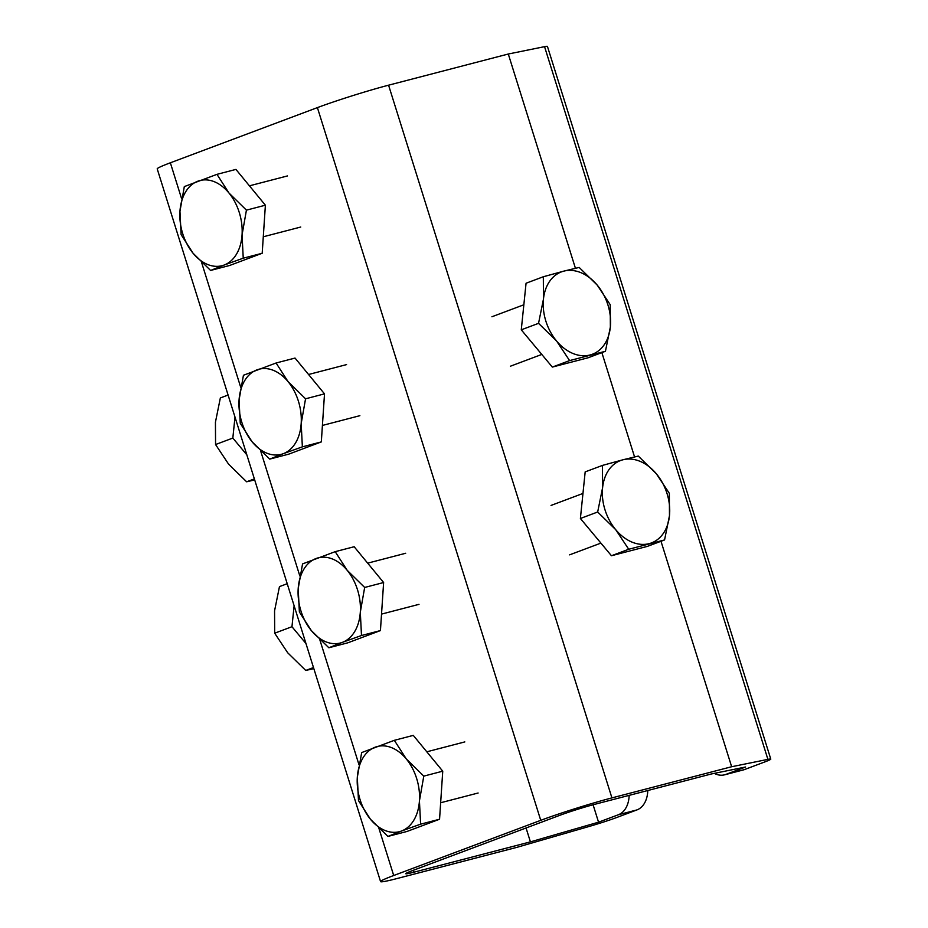 <?xml version="1.0" encoding="UTF-8"?>
<svg xmlns="http://www.w3.org/2000/svg" width="928" height="928" viewBox="0 0 928 928"><rect width="100%" height="100%" fill="white"/><g stroke="black" fill="none" stroke-linecap="round" stroke-linejoin="round"><path stroke-width="1.39" d="M647.779 790.517A26.402 18.073 75.4 0 1 636.956 809.912L617.166 817.336A26.402 1.38 -17.4 0 1 588.967 826.512L516.734 847.38L397.01 878.549A52.792 2.749 -17.4 0 1 380.573 881.6A52.792 2.749 -17.4 0 1 393.704 875.51L540.746 820.329A52.792 2.749 -17.4 0 1 611.923 797.894L731.647 766.737L767.908 759.371A26.402 1.38 -17.4 0 1 770.785 759.116A26.402 1.38 -17.4 0 1 764.208 762.155L744.418 769.59A26.402 18.073 75.4 0 1 743.189 769.973L724.559 774.822A26.402 18.073 -104.6 0 0 725.8 774.439L745.59 767.004L711.393 773.964L594.964 804.263A26.402 1.38 162.6 0 0 559.375 815.48L412.322 870.661A26.402 1.38 162.6 0 0 405.756 873.712A26.402 1.38 162.6 0 0 413.981 872.181L530.41 841.87L598.548 822.185L618.338 814.761A26.402 18.073 -104.6 0 0 629.149 795.366M380.573 881.6L157.215 168.884A52.792 2.749 -17.4 0 1 170.358 162.794L317.399 107.613A52.792 2.749 -17.4 0 1 388.577 85.19L508.289 54.021L575.43 268.262M601.866 352.617L634.555 456.924M660.991 541.268L731.647 766.737M508.289 54.021L544.55 46.655A26.402 1.38 -17.4 0 1 547.427 46.4L770.785 759.116M593.085 804.762L598.548 822.185M526.06 827.985L530.41 841.87M714.305 773.372A26.402 18.073 -104.6 0 0 724.559 774.822M347.791 642.826L380.434 630.576L383.624 582.529L354.16 546.731L335.205 551.661L347.165 570.279A43.999 30.114 -104.6 0 0 316.112 558.505A43.999 30.114 -104.6 0 0 298.19 588.665A43.999 30.114 -104.6 0 0 311.332 630.588A43.999 30.114 -104.6 0 0 342.386 642.362L328.837 647.767L347.791 642.826M361.491 635.506L342.386 642.362A43.999 30.114 -104.6 0 0 360.308 612.202L361.491 635.506L380.434 630.576M328.837 647.767L311.332 630.588L299.373 611.97L298.19 588.665L302.551 563.911L335.205 551.661M364.669 587.459L360.308 612.202A43.999 30.114 -104.6 0 0 347.165 570.279L364.669 587.459L383.624 582.529M288.666 454.175L321.32 441.914L324.51 393.866L295.034 358.069L276.092 362.999L288.051 381.617A43.999 30.114 -104.6 0 0 256.986 369.854A43.999 30.114 -104.6 0 0 239.064 400.003A43.999 30.114 -104.6 0 0 252.207 441.925A43.999 30.114 -104.6 0 0 283.26 453.699L269.712 459.105L288.666 454.175M302.366 446.855L283.26 453.699A43.999 30.114 -104.6 0 0 301.182 423.551L302.366 446.855L321.32 441.914M269.712 459.105L252.207 441.925L240.248 423.307L239.064 400.003L243.438 375.26L276.092 362.999M305.556 398.796L301.182 423.551A43.999 30.114 -104.6 0 0 288.051 381.617L305.556 398.796L324.51 393.866M287.216 583.7L279.467 586.612L274.56 610.844L274.688 633.198L287.692 652.778L305.753 670.457L313.49 667.545M305.753 670.457L313.815 668.589M274.688 633.198L291.96 626.713L294.118 605.717M305.962 643.51L291.96 626.713M229.541 265.512L262.195 253.263L265.385 205.204L235.921 169.406L216.966 174.348L228.926 192.966A43.999 30.114 -104.6 0 0 197.861 181.192A43.999 30.114 -104.6 0 0 179.951 211.34A43.999 30.114 -104.6 0 0 193.082 253.263A43.999 30.114 -104.6 0 0 224.147 265.037L210.586 270.442L229.541 265.512M243.24 258.193L224.147 265.037A43.999 30.114 -104.6 0 0 242.057 234.888L243.24 258.193L262.195 253.263M210.586 270.442L193.082 253.263L181.122 234.645L179.951 211.34L184.312 186.598L216.966 174.348M246.43 210.146L242.057 234.888A43.999 30.114 -104.6 0 0 228.926 192.966L246.43 210.146L265.385 205.204M228.091 395.038L220.354 397.95L215.435 422.194L215.563 444.535L228.566 464.116L246.628 481.794L254.365 478.894M246.628 481.794L254.69 479.927M215.563 444.535L232.835 438.062L234.993 417.055M246.836 454.848L232.835 438.062M552.334 367.082L588.166 357.756L605.439 351.271L569.595 360.598L552.334 367.082L521.269 329.823L526.06 283.237L543.321 276.753L563.772 271.138A43.999 31.993 69.4 0 0 543.46 299.094A43.999 31.993 69.4 0 0 556.603 341.028A43.999 31.993 69.4 0 0 590.046 354.983A43.999 31.993 69.4 0 0 610.357 327.027L605.439 351.271M569.595 360.598L556.603 341.028L538.542 323.338L521.269 329.823M610.357 327.027A43.999 31.993 69.4 0 0 597.214 285.105A43.999 31.993 69.4 0 0 563.772 271.138L579.165 267.426L597.214 285.105L610.218 304.686L610.357 327.027M538.542 323.338L543.46 299.094L543.321 276.753M611.448 555.744L647.292 546.406L664.564 539.934L628.72 549.26L611.448 555.744L580.394 518.485L585.174 471.888L602.446 465.415L622.885 459.801A43.999 31.993 69.4 0 0 602.585 487.757A43.999 31.993 69.4 0 0 615.716 529.679A43.999 31.993 69.4 0 0 649.171 543.646A43.999 31.993 69.4 0 0 669.471 515.69L664.564 539.934M628.72 549.26L615.716 529.679L597.667 512.001L580.394 518.485M669.471 515.69A43.999 31.993 69.4 0 0 656.34 473.767A43.999 31.993 69.4 0 0 622.885 459.801L638.278 456.077L656.34 473.767L669.343 493.348L669.471 515.69M597.667 512.001L602.585 487.757L602.446 465.415M406.905 831.488L439.559 819.238L442.749 771.18L413.285 735.382L394.33 740.324L406.29 758.942A43.999 30.114 -104.6 0 0 375.237 747.168A43.999 30.114 -104.6 0 0 357.315 777.316A43.999 30.114 -104.6 0 0 370.446 819.25A43.999 30.114 -104.6 0 0 401.511 831.012L387.95 836.418L406.905 831.488M420.604 824.168L401.511 831.012A43.999 30.114 -104.6 0 0 419.433 800.864L420.604 824.168L439.559 819.238M387.95 836.418L370.446 819.25L358.486 800.62L357.315 777.316L361.676 752.573L394.33 740.324M423.794 776.121L419.433 800.864A43.999 30.114 -104.6 0 0 406.29 758.942L423.794 776.121L442.749 771.18M388.577 85.19L611.923 797.894M544.55 46.655L767.908 759.371M636.956 809.912L618.338 814.761M725.8 774.439L744.418 769.59M413.378 870.267L413.981 872.181M317.399 107.613L540.746 820.329M170.358 162.794L181.575 198.592M201.573 262.404L240.7 387.254M260.687 451.066L299.814 575.917M319.812 639.717L358.939 764.568M378.937 828.379L393.704 875.51M405.687 553.262L367.685 563.157M418.992 604.348L381.536 614.104M346.573 364.6L308.56 374.494M359.867 415.686L322.41 425.442M287.448 175.937L249.435 185.832M300.742 227.035L263.285 236.779M510.47 366.189L541.79 354.438M491.921 316.761L523.844 304.778M569.595 554.851L600.915 543.1M551.046 505.424L582.97 493.441M464.812 741.913L426.799 751.808M478.117 793.011L440.649 802.755"/></g></svg>
